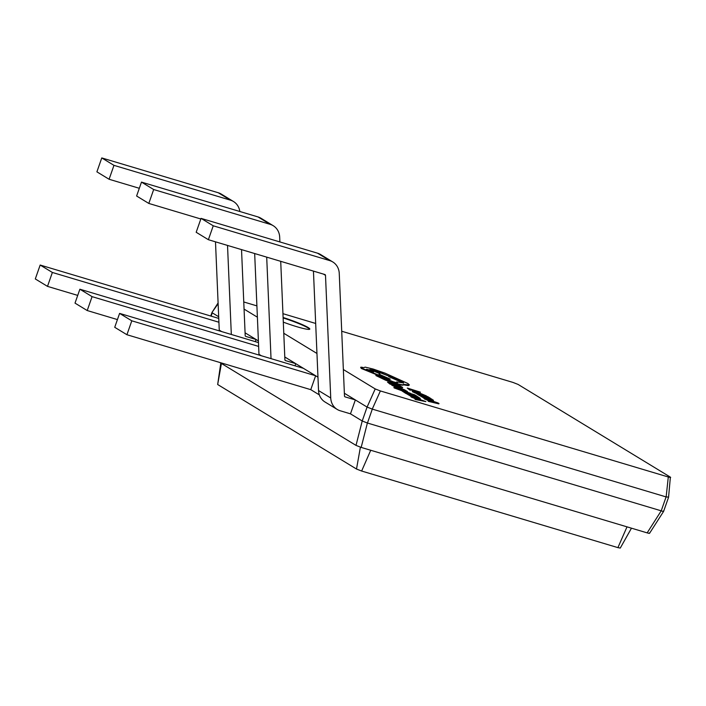 <?xml version="1.0" encoding="UTF-8"?>
<svg xmlns="http://www.w3.org/2000/svg" width="706" height="706" viewBox="0 0 706 706"><rect width="100%" height="100%" fill="white"/><g stroke="black" fill="none" stroke-linecap="round" stroke-linejoin="round"><path stroke-width="1.06" d="M283.106 317.488A22.46 2.233 -160.7 0 1 308.125 327.513A22.46 2.233 -160.7 0 1 309.802 329.102A22.46 2.233 -160.7 0 1 283.309 322.139M283.124 317.938A22.46 2.233 -160.7 0 1 307.984 327.911A22.46 2.233 -160.7 0 1 309.643 329.27M414.66 398.652L415.278 399.508L425.868 401.608L410.654 396.207L417.528 399.34L415.419 399.111L425.868 401.608M410.654 396.207L411.271 397.072L416.222 399.031M402.191 391.062L405.041 392.792L406.462 393.224L404.3 391.901L417.387 396.445L414.651 394.786L402.191 391.062L406.003 393.524M411.333 394.442L415.516 396.234M405.712 392.765L410.098 394.619M393.913 387.285L410.38 393.286L401.149 389.968L406.744 391.071L393.913 387.285L394.08 387.903L405.359 392.006M405.809 391.548L407.486 391.521M395.254 386.738L399.923 388.927L402.27 389.05L406.029 390.692L403.77 389.421L395.113 387.135L397.425 388.485L402.129 389.447L404.37 390.639M396.816 387.365L399.923 388.291M401.979 388.759L401.776 387.991L398.131 386.491L400.646 387.744M400.39 387.744L391.812 384.594L395.201 386.888M391.68 384.991L393.277 385.988M398.493 387.1L399.375 387.488M419.179 395.272L429.883 399.808L433.51 400.646L431.64 398.996L419.179 395.272L424.297 398.334M431.287 400.646L433.369 401.043L433.016 400.32M343.354 369.529L375.213 388.927L380.375 390.947L668.3 476.991C670.4 477.591 671.088 477.644 670.382 477.141L518.08 384.426L512.927 382.405L341.713 331.238M315.679 323.463L282.947 313.676M256.905 305.892L243.764 301.965M244.064 309.096L257.39 317.197M283.777 333.267L316.959 353.468M649.546 533.321L663.614 511.382L668.564 497.253L670.382 477.141M420.432 392.174L407.283 388.035L409.939 390.136L411.501 390.162L409.392 388.874L420.432 392.174L410.804 389.738M412.33 391.124L412.445 391.724L415.296 393.03M413.937 391.777L421.27 393.983L424.606 395.81M415.322 392.924L418.173 394.663L419.593 395.086L417.431 393.771L423.521 396.181L424.95 396.604L423.053 395.448L427.042 396.64L430.519 398.316L427.792 396.657L415.322 392.924L419.135 395.386M424.465 396.313L428.648 398.105M418.843 394.628L423.238 396.49M427.801 400.523L428.418 401.379L438.858 403.876L438.267 403.029L423.785 398.078L430.669 401.211L428.551 400.982L439 403.479M423.785 398.078L424.403 398.934L429.363 400.893M393.816 384.223L402.711 387.515L399.975 385.847L387.515 382.123L390.224 384.258L391.786 384.285L389.624 382.97L393.816 384.223L395.263 385.582M396.657 385.511L401.132 387.479L402.711 387.515M396.225 385.97L397.134 385.803M391.036 383.826L393.674 384.62M406.047 393.401L416.752 397.946L420.37 398.775L418.508 397.125L406.047 393.401L411.166 396.463M418.146 398.775L420.229 399.172L419.876 398.449M369.838 369.485L375.733 370.544L402.588 381.92L403.647 382.926L397.081 382.008C398.475 382.979 397.151 382.881 393.11 381.725L377.736 375.336L375.927 375.01L375.945 375.574L385.582 380.207L395.395 383.579C400.937 385.176 403.567 385.573 403.276 384.77L408.245 385.626L409.383 384.946L407.865 383.49L385.052 373.147L373.183 369.044L365.108 367.12L363.864 367.685C360.695 366.926 359.875 367.058 361.419 368.064L386.764 378.442L390.294 379.14L379.043 374.206C380.26 374.348 380.322 374.074 379.228 373.386L369.847 369.476M396.781 381.822L397.337 382.67M370.65 369.767L375.592 370.941L388.221 375.883L388.891 376.704L403.435 383.076M361.278 368.461L360.642 367.332L361.278 368.461L386.632 378.84L390.294 379.14M337.212 409.436L325.016 402.005A15.867 14.305 -58.7 0 1 318.538 390.559L330.735 397.981A15.867 14.305 -58.7 0 0 337.212 409.436A15.867 14.305 -58.7 0 0 340.248 410.777L350.476 413.84L362.204 420.979L367.385 423.018L361.172 447.41L356.009 445.389L219.84 362.496M356.009 445.389L362.222 420.997L367.076 407.071L344.36 393.242M350.476 413.84L355.347 399.931L345.11 396.878A1.059 0.953 -58.7 0 1 344.484 396.022L339.251 273.407A15.867 14.305 121.3 0 0 332.773 261.952A15.867 14.305 121.3 0 0 329.737 260.611L213.247 225.796L201.051 218.375L196.18 232.274L208.376 239.705L213.247 225.796M317.965 377.18L284.792 356.98M126.921 334.723L310.764 389.659L315.635 375.76L131.793 320.815L119.596 313.393L114.725 327.302L126.921 334.723L131.793 320.815M310.764 389.659L319.359 394.892M295.029 365.823L295.779 363.669L285.542 360.607A1.059 0.953 -58.7 0 1 284.906 359.76L280.714 261.317M258.396 340.919L245.079 332.808M255.307 341.642L256.066 339.489L245.829 336.435A1.059 0.953 -58.7 0 1 245.194 335.579L241.531 249.606M218.684 316.738L212.285 312.846L211.138 316.129M666.093 496.918L372.309 409.118L367.447 423.026L661.222 510.826L666.093 496.918L668.229 497.077M649.238 533.012C649.952 533.515 649.255 533.471 647.155 532.871L361.172 447.41M631.464 528.185L620.274 548.068L617.909 547.627L361.631 471.034L356.504 469.031L217.669 384.514L220.801 363.078M52.368 272.463L40.171 265.041L35.3 278.949L47.496 286.371L52.368 272.463L218.922 322.236M47.496 286.371L77.713 295.399M40.171 265.041L218.754 318.415M92.08 296.644L79.884 289.213L75.013 303.121L87.209 310.543L92.08 296.644L258.634 346.417M87.209 310.543L117.425 319.58M79.884 289.213L258.467 342.586M119.596 313.393L303.439 368.329M239.837 211.5A15.867 14.305 121.3 0 0 233.492 201.519L221.296 194.097A15.867 14.305 121.3 0 0 218.26 192.747L101.77 157.932L96.898 171.84L109.095 179.262L113.966 165.354L101.77 157.932M233.492 201.519A15.867 14.305 121.3 0 0 230.456 200.169L113.966 165.354M139.311 188.29L109.095 179.262M231.321 334.476L227.526 245.423M219.31 330.885A15.867 14.305 -58.7 0 1 219.257 330.117L215.489 241.831M279.885 241.929L279.682 237.145A15.867 14.305 121.3 0 0 273.204 225.691L261.008 218.269A15.867 14.305 121.3 0 0 257.972 216.918L141.482 182.104L136.611 196.012L148.807 203.434L153.679 189.535L141.482 182.104M273.204 225.691A15.867 14.305 121.3 0 0 270.169 224.349L153.679 189.535M200.831 218.984L148.807 203.434M271.033 358.648L266.7 257.134M259.023 355.056A15.867 14.305 -58.7 0 1 258.97 354.297L254.672 253.533M332.773 261.952L320.577 254.531A15.867 14.305 121.3 0 0 317.541 253.189L201.051 218.375M330.735 397.981L325.501 275.366A1.059 0.953 121.3 0 0 324.866 274.519L208.376 239.705M318.538 390.559L313.446 271.104M647.155 532.871L661.222 510.826M367.076 407.071L372.309 409.118M218.101 302.936L212.012 312.431L218.128 303.677M661.275 510.844C663.269 511.603 663.967 511.656 663.358 510.985M407.283 388.035L411.501 390.162M414.784 392.439L416.319 392.898L414.069 391.38L417.105 392.121L426.433 395.916L416.293 391.662L412.472 390.727L414.643 392.836M424.094 395.272L424.641 395.713M412.472 390.727L412.445 391.724M433.369 401.043L433.149 399.923M430.889 398.987L421.279 396.11L429.116 399.358L432.046 400.055L430.889 398.987L422.859 397.019M432.046 400.055L430.748 399.384M431.913 400.452L431.551 399.87M430.086 400.417L431.86 401.502L437.032 402.773L430.086 400.417M432.204 401.59L431.737 401.432M387.515 382.123L391.786 384.285M391.812 384.594L391.848 385.308M393.374 385.697L399.772 387.815C402.023 388.485 402.694 388.538 401.776 387.991M395.484 385.855L393.445 385.405L397.849 387.029L395.351 386.235M420.229 399.172L420.017 398.052M417.758 397.116L408.147 394.248L415.984 397.487L418.914 398.184L417.758 397.116L409.718 395.157M418.914 398.184L417.617 397.513M418.773 398.581L418.42 397.999M416.955 398.555L418.729 399.631L423.9 400.902L416.955 398.555M419.073 399.72L418.605 399.561M375.945 375.574L395.536 383.181C401.079 384.779 403.708 385.176 403.417 384.373L409.383 384.946M403.329 384.991L403.417 384.373M379.043 374.206C380.26 374.348 380.322 374.074 379.228 373.386M389.121 376.219L388.891 376.704M396.948 382.405L397.681 382.564M366.696 369.635C370.924 371.48 373.227 372.168 373.606 371.7C372 370.632 364.534 368.4 366.696 369.635L366.405 369.353M373.474 372.097C371.859 371.029 364.393 368.797 366.555 370.032M230.456 200.169L218.26 192.747M219.257 330.117L221.675 331.591M270.169 224.349L257.972 216.918M258.97 354.297L261.388 355.762M329.737 260.611L317.541 253.189M323.366 274.06L325.501 275.366M380.375 390.947L372.256 409.101M666.146 496.927L668.3 476.991M367.094 407.08L375.213 388.927M617.909 547.627L627.007 526.852M361.631 471.034L370.729 450.26M221.419 363.458L217.669 384.514M356.504 469.031L360.404 447.172M210.75 316.014L212.012 312.431"/></g></svg>
